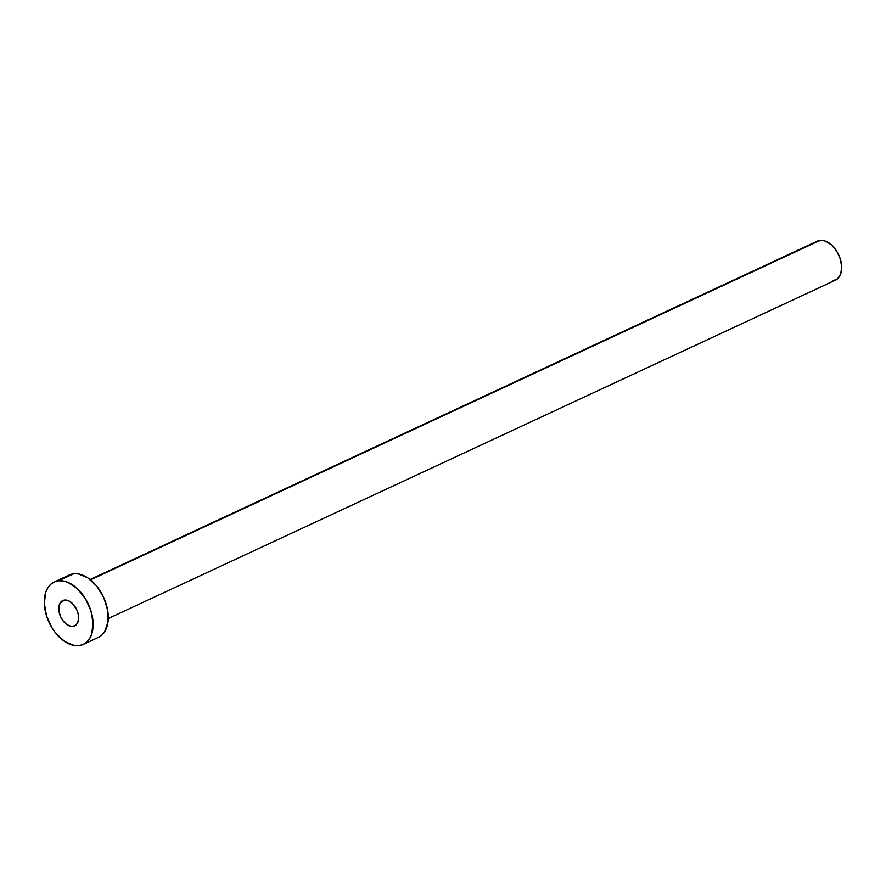 <?xml version="1.0" encoding="UTF-8"?>
<svg xmlns="http://www.w3.org/2000/svg" width="886" height="886" viewBox="0 0 886 886"><rect width="100%" height="100%" fill="white"/><g stroke="black" fill="none" stroke-linecap="round" stroke-linejoin="round"><path stroke-width="1.33" d="M72.829 626.391A13.977 8.794 65 0 1 60.159 615.604A13.977 8.794 65 0 1 62.806 600.553A13.977 8.794 65 0 1 64.578 600.055L60.259 602.845L58.908 606.755L59.052 611.661L60.658 616.789L63.493 621.385L67.126 624.741L70.991 626.336L74.513 625.948L77.148 623.611L78.5 619.691L78.356 614.795L76.75 609.657L72.165 603.2L68.344 600.675L64.578 600.055A13.977 8.794 65 0 1 77.248 610.853A13.977 8.794 65 0 1 74.601 625.904A13.977 8.794 65 0 1 72.829 626.391L76.118 624.863L72.829 626.391M108.258 618.539L835.52 280.12A21.508 13.534 -115 0 0 839.596 256.962A21.508 13.534 -115 0 0 820.104 240.361L90.516 579.865L820.104 240.361A21.508 13.534 -115 0 0 817.368 241.114L90.117 579.544M58.542 580.806A34.41 21.663 65 0 1 89.741 607.375A34.41 21.663 65 0 1 83.229 644.432A34.41 21.663 65 0 1 78.865 645.639A34.41 21.663 65 0 1 47.667 619.081A34.41 21.663 65 0 1 54.19 582.024A34.41 21.663 65 0 1 58.542 580.806L73.704 573.763L58.542 580.806L63.072 580.95L67.823 582.323L77.226 588.537L85.333 598.504L90.915 610.72L93.108 623.312L91.59 634.376L89.486 638.784L86.584 642.217L82.996 644.532L78.865 645.639L74.335 645.506L64.811 641.575L55.884 633.324L52.075 627.941L46.493 615.737L44.3 603.133L45.817 592.081L47.922 587.662L50.823 584.239L54.411 581.925L58.542 580.806M83.229 644.432L98.379 637.377A34.41 21.663 -115 0 0 104.891 600.32A34.41 21.663 -115 0 0 73.704 573.763A34.41 21.663 -115 0 0 69.341 574.97L54.19 582.024M69.562 574.87L73.704 573.763L78.234 573.895L87.747 577.827L96.685 586.078L103.662 597.397L107.627 610.044L107.97 622.094L104.648 631.729L101.746 635.162L98.158 637.477M817.512 241.058L822.928 240.438L825.896 241.302L831.777 245.189L836.838 251.414L840.327 259.055L841.7 266.919L840.748 273.84L837.624 278.736L832.796 280.873"/></g></svg>
